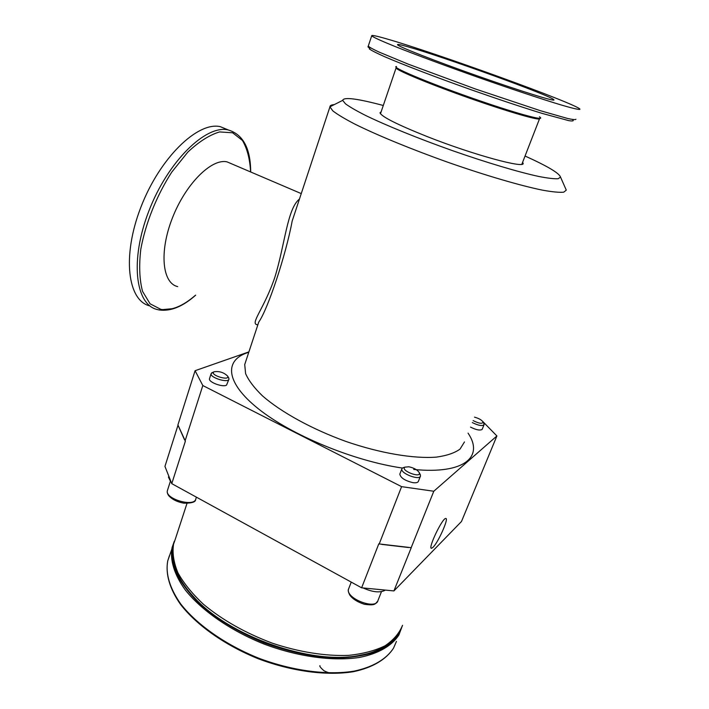 <?xml version="1.0" encoding="UTF-8"?>
<svg xmlns="http://www.w3.org/2000/svg" width="709" height="709" viewBox="0 0 709 709"><rect width="100%" height="100%" fill="white"/><g stroke="black" fill="none" stroke-linecap="round" stroke-linejoin="round"><path stroke-width="1.06" d="M387.079 38.995C376.461 35.92 371.339 34.856 371.711 35.813C373.12 37.196 380.963 40.776 395.25 46.572C415.598 54.69 446.732 66.256 479.222 77.724C511.659 89.121 541.782 99.127 560.544 104.781C573.554 108.601 580.033 110.063 579.953 109.151C577.055 104.072 435.016 52.652 387.079 38.995M408.242 46.891C400.771 44.747 397.2 44.029 397.51 44.729C398.033 46.466 434.927 60.956 478.229 76.2C521.549 91.461 555.945 102.078 553.889 99.801C552.577 96.309 443.347 56.764 408.242 46.891M482.776 421.5L496.894 435.964L433.793 491.24L401.595 486.649L202.818 385.536L195.081 370.701L177.906 424.93L185.386 441.166L171.764 483.644L164.949 466.398L178.012 425.17M361.625 587.805L378.774 543.892L411.255 547.676L393.912 590.925L361.625 587.805L171.764 483.644M195.081 370.701L248.912 351.877M209.572 378.473L209.474 378.766C208.322 382.151 222.998 387.619 226.543 385.111L228.901 379.359M399.956 473.763L399.814 474.126C400.585 477.831 404.91 480.667 412.789 482.634C416.077 483.077 417.956 482.616 418.434 481.234L420.366 476.351M470.492 427.084C476.156 429.929 480.037 430.7 482.138 429.406L484.008 424.859M468.046 433.128C484.105 456.649 464.572 474.534 413.684 469.438M402.402 468.055C353.702 461.036 291.284 435.131 258.457 408.871C225.365 382.55 224.168 360.385 247.441 352.701L248.779 352.267M496.894 435.964L461.488 521.487L393.912 590.925M411.114 547.809L433.793 491.24M401.595 486.649L379.155 544.095M185.049 440.989L202.818 385.536M245.793 361.306L244.72 364.541L245.598 373.616C248.611 380.485 254.256 387.92 262.543 395.932C281.172 412.195 312.075 429.237 346.116 441.512C380.263 453.255 413.702 458.874 436.327 457.128C446.714 455.692 454.602 453.024 460.008 449.116L464.484 441.937M334.258 104.622C331.387 104.808 329.933 105.544 329.915 106.82L332.796 110.852C337.324 114.379 344.636 118.775 354.73 124.04C377.046 135.153 411.982 149.528 448.939 162.645C485.878 175.557 520.557 185.687 542.482 190.154C552.364 191.926 559.454 192.609 563.744 192.183L566.261 190.154L565.56 188.47M257.314 326.459L258.75 322.099C267.834 309.301 285.86 255.205 292.179 221.04L295.423 211.238M184.455 439.651L178.473 426.206M408.544 547.516L381.788 544.406M212.904 372.34L211.105 373.687C209.873 377.746 228.661 383.401 228.989 379.076L228.511 377.569M404.635 467.346L402.526 467.958L401.852 468.879C400.248 473.399 419.843 480.879 420.508 475.987L420.038 474.144M472.309 422.573C478.478 425.595 482.404 426.286 484.096 424.647L483.848 423.601M384.757 590.473C379.537 592.901 372.411 592.104 363.38 588.071M170.16 480.675L168.405 477.015M402.526 625.329C399.318 633.288 393.468 640.121 384.978 645.828C375.017 650.702 362.84 653.884 348.465 655.382C325.626 656.277 299.038 652.085 272.407 643.205C245.465 633.075 222.502 620.118 203.51 604.334C192.343 593.841 183.826 583.374 177.977 572.925C173.74 562.742 172.252 553.33 173.492 544.672C169.983 561.023 176.816 578.526 193.991 597.164C228.449 636.088 311.792 665.432 359.392 655.408C367.032 653.733 369.194 653.849 380.449 648.886C391.129 643.799 398.041 635.468 399.725 631.79M433.022 547.295L431.542 548.279C427.456 549.147 442.434 517.774 445.757 518.483C449.205 517.721 438.33 542.279 433.022 547.295M214.065 371.773C219.347 370.993 223.876 372.447 227.642 376.124C230.062 381.291 209.793 375.194 213.79 371.95L214.065 371.773M408.916 466.788C414.038 467.94 417.468 469.881 419.223 472.611C421.695 478.797 400.098 470.554 404.866 467.142L408.916 466.788M474.498 417.158C478.894 418.372 481.748 419.994 483.077 422.023C482.448 424.079 479.124 423.601 473.116 420.597M299.446 199.061C287.251 208.588 284.921 244.968 274.8 277.423C263.961 309.301 249.506 323.986 257.447 324.775L257.872 324.793M177.693 286.596C162.379 283.334 158.976 252.112 172.367 218.071C185.572 183.994 211.521 158.231 227.013 161.856L232.366 164.142M149.883 305.916C127.797 300.953 121.726 256.534 140.861 207.258C159.755 157.903 197.678 121.354 220.295 126.663L228.209 129.924M522.622 162.264L523.074 163.203C525.892 169.079 473.071 154.748 427.137 136.562C397.217 124.589 381.504 116.675 379.997 112.82L381.15 111.774M525.05 156.024C547.401 166.128 559.224 173.138 560.509 177.064L558.231 178.73C554.287 178.978 547.765 178.216 538.672 176.444C518.501 172.083 486.658 162.609 452.732 150.733C418.78 138.707 386.6 125.635 365.906 115.602C356.53 110.87 349.714 106.935 345.451 103.798L342.695 100.359C343.643 96.832 357.185 98.533 383.321 105.49M396.278 67.763L396.251 68.037C396.526 70.351 430.168 84.336 469.757 98.259C509.363 112.217 541.224 121.31 539.638 118.527M539.425 116.817C547.844 122.178 514.761 113.148 470.111 97.408C425.48 81.703 390.145 66.646 396.508 66.495M575.93 119.254C575.681 119.901 572.925 119.644 567.652 118.492L540.595 110.764L475.11 88.882L408.242 64.156L379.058 52.067C372.961 49.222 369.362 47.237 368.255 46.12C367.563 46.936 368.228 47.565 370.24 47.999L369.3 48.894C371.383 50.463 376.479 53.051 384.57 56.676C403.111 64.679 435.858 77.228 471.237 89.786C498.409 99.331 522.037 107.201 542.119 113.396L568.733 120.636C572.969 121.31 574.219 120.938 572.473 119.502M371.711 35.813L368.388 45.722M186.99 503.408L175.141 539.646M399.513 632.171L398.467 634.13C393.566 641.14 386.272 646.954 376.585 651.58C365.605 655.364 352.763 657.491 338.06 657.987C314.45 657.367 289.715 652.298 263.863 642.788C238.463 632.26 217.096 619.347 199.761 604.05C189.578 593.912 181.876 583.844 176.656 573.847C172.934 564.116 171.729 555.103 173.049 546.816M174.272 541.321L172.074 547.587C169.85 559.968 174.157 574.582 185.253 589.932C201.569 610.458 230.301 630.523 263.845 643.985C297.683 656.738 332.929 661.497 359.436 657.447C378.438 653.654 391.9 645.757 398.875 635.042L402.508 625.382M396.455 641.397L393.548 648.106C386.485 659.042 372.978 667.16 353.968 671.157C327.478 675.464 292.33 670.874 258.652 658.165C225.267 644.729 196.739 624.549 180.591 603.811C169.673 588.036 165.392 573.714 167.741 560.854L169.433 555.688M196.402 497.16L195.852 498.826C194.745 507.573 164.789 499.039 167.377 490.681L167.563 490.096M381.495 591.607L377.968 600.505C376.098 610.369 345.168 598.281 348.562 589.046L348.846 588.302M195.649 295.192C182.745 306.642 170.577 311.57 159.144 309.966L157.256 309.532C135.419 304.702 129.658 260.318 148.899 210.928C167.9 161.457 205.672 124.687 228.023 129.889L220.295 126.663M172.455 308.69L159.038 309.922M195.569 295.148C183.019 306.111 171.481 310.861 160.943 309.399L150.086 303.807L142.571 291.417C139.496 279.949 138.893 265.955 140.772 249.435C145.434 223.539 156.654 195.498 171.817 172.039L187.832 152.098C198.99 141.623 209.58 134.905 219.613 131.927L232.641 132.787L242.443 140.471C247.219 148.615 249.931 159.108 250.596 171.933M521.851 164.249L539.496 118.882M380.467 113.768L396.26 67.408M248.682 352.568L247.441 352.701M244.72 364.541L257.438 326.087M295.458 211.131L329.915 106.926M209.474 378.766L211.105 373.687M399.814 474.126L401.852 468.879M331.449 673.001C331.936 672.894 329.8 673.763 323.898 670.696C320.707 667.834 319.378 666.159 319.927 665.662M175.158 539.593L167.741 560.854C165.339 573.882 169.637 588.94 180.609 604.511C196.739 625.285 225.143 645.403 258.377 658.794C291.913 671.45 326.902 676.014 353.392 671.698C372.411 667.701 386.077 659.547 393.406 648.345M213.79 371.95L211.61 372.899M227.642 376.124L228.821 378.083M195.604 499.517C195.728 502.052 191.767 503.275 183.72 503.177C177.082 501.901 172.048 499.366 168.618 495.573C167.351 493.579 166.934 491.949 167.377 490.681L170.417 481.181M404.866 467.142L402.526 467.958M419.223 472.611L420.357 474.755M377.587 601.392C375.008 603.651 375.983 605.903 364.32 604.263C357.708 602.136 352.949 599.185 350.033 595.418C348.323 592.378 347.835 590.251 348.562 589.046L351.239 582.107M483.077 422.023L484.017 423.938M227.013 161.856L301.254 193.601M228.023 129.889C243.036 134.311 250.587 148.341 250.685 171.977M523.074 163.203L522.834 163.823M342.695 100.359L329.915 106.82M560.509 177.064L566.252 190.047"/></g></svg>
